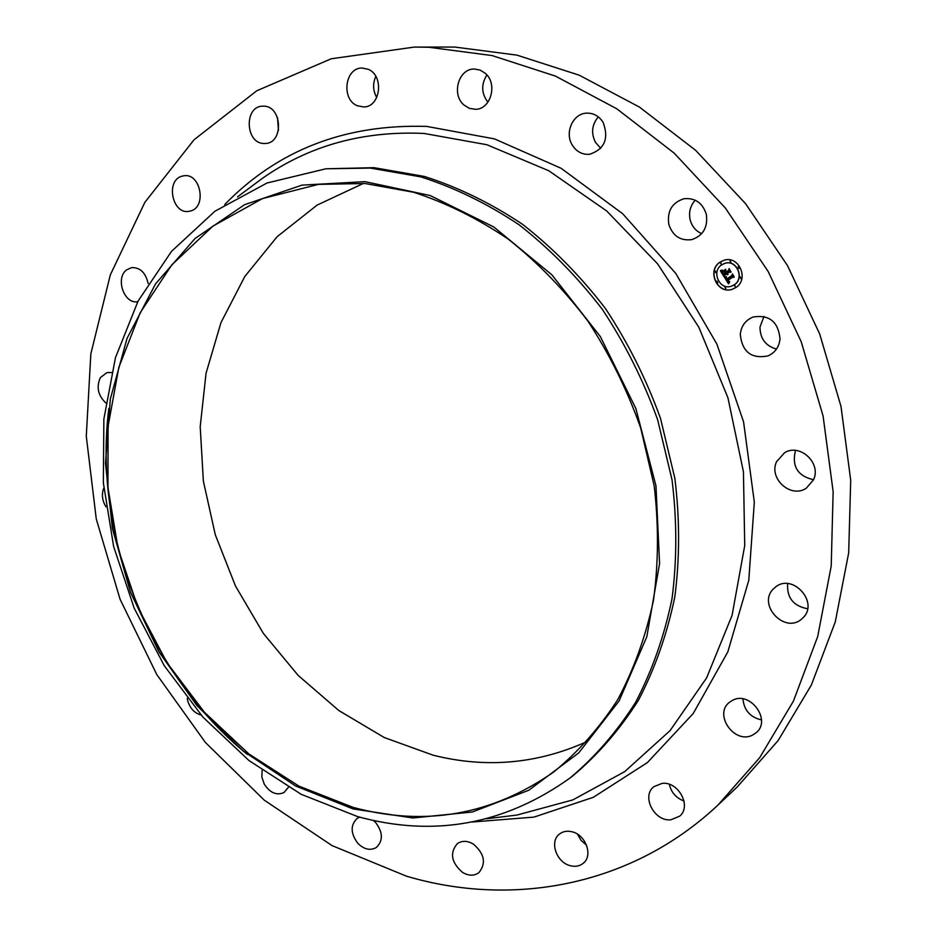 <?xml version="1.0" encoding="UTF-8"?>
<svg xmlns="http://www.w3.org/2000/svg" width="937" height="937" viewBox="0 0 937 937"><rect width="100%" height="100%" fill="white"/><g stroke="black" fill="none" stroke-linecap="round" stroke-linejoin="round"><path stroke-width="1.41" d="M740.265 334.427C741.226 325.947 745.512 320.138 753.137 316.999C769.359 314.481 778.319 321.789 780.017 338.925C779.092 346.995 775.098 352.652 768.047 355.896C751.462 359.117 742.198 351.961 740.265 334.427M776.48 349.056C765.611 345.964 760.118 338.632 759.989 327.072L763.971 316.425M414.4 47.073L454.855 47.061L516.99 55.142L579.183 75.171L639.432 107.076L695.594 150.283L745.594 203.68L787.513 265.628L819.711 334.029L841.004 406.447L850.714 480.283L848.676 552.924L835.277 621.899L811.36 685.029L778.143 740.546L737.091 787.092L718.035 805C631.069 886.777 511.766 907.438 406.435 876.165L332.026 845.584L264.293 800.186L205.32 742.373L156.795 674.57L120.077 599.258L96.265 518.957L86.286 436.255L90.83 353.917L110.32 274.881L144.848 202.357L194.029 139.789L256.808 90.748L331.241 58.773L414.4 47.073L428.935 47.272L492.101 55.564L555.43 76.096L616.851 108.821L674.195 153.153L725.297 207.944L768.188 271.507L801.194 341.689L823.084 415.969L833.145 491.644L831.213 566.03L817.696 636.574L793.452 701.052L759.72 757.646L718.035 805M325.865 168.789L374.05 167.676L424.356 176.437C458.088 187.201 490.765 203.118 522.401 224.201C552.912 248.059 580.553 276.134 605.361 308.425C628.048 342.696 646.436 379.391 660.538 418.511L674.874 478.42C679.829 518.911 679.805 558.44 674.804 596.986C667.039 634.349 654.904 668.784 638.413 700.29C619.732 729.665 597.9 754.835 572.905 775.801L569.942 778.073C504.61 824.642 433.843 837.491 357.641 816.596L301.152 794.295L248.996 760.563L202.896 717.074L164.221 665.633L134.155 608.101L113.623 546.458L103.351 482.742L103.866 419.073L115.45 357.7L138.126 300.988L171.541 251.339L214.924 211.235L266.998 183.02L325.865 168.789L370.431 168.086L420.842 176.882C454.644 187.681 487.404 203.657 519.11 224.798C549.703 248.75 577.426 276.919 602.292 309.315C625.049 343.703 643.496 380.516 657.645 419.764L672.04 479.861C677.029 520.492 677.018 560.139 672.005 598.802C664.239 636.282 652.093 670.81 635.567 702.387C616.862 731.832 594.983 757.061 569.942 778.073M247.415 754.461C148.655 674.277 92.751 534.746 108.833 408.544M364.997 181.649L430.212 195.552L493.858 227L551.881 274.834L600.348 336.582L635.848 408.485L655.982 485.87L659.578 563.617L646.811 636.762L619.088 700.97L578.761 752.868L528.808 790.242L472.435 811.981L412.866 817.989L353.073 808.912L295.694 786.014L242.999 750.924L196.899 705.526L158.95 651.859L130.442 592.079L112.37 528.433L105.494 463.265L110.32 399.045L127.045 338.374L155.507 283.934L195.06 238.478L244.522 204.723L302.019 185.116L364.997 181.649M353.097 807.366L298.926 786.12L248.832 753.91L204.453 712.296L167.161 662.986L138.067 607.808L118.097 548.637L107.942 487.427L108.095 426.253L118.858 367.257L140.21 312.689L171.822 264.855L212.968 226.086L262.395 198.609L318.357 184.39L364.962 183.5L413.58 192.249C446.153 202.86 477.671 218.473 508.159 239.076C537.545 262.383 564.133 289.732 587.932 321.145C609.694 354.444 627.275 390.05 640.685 427.975L654.202 485.963C658.77 525.118 658.524 563.289 653.452 600.476C645.722 636.469 633.775 669.592 617.624 699.834C599.364 727.979 578.07 752.024 553.744 771.959C491.913 815.085 425.035 826.891 353.097 807.366M587.089 741.518C537.416 763.948 486.116 768.504 433.199 755.21L384.299 737.548L338.819 710.527L298.118 675.366L263.356 633.389L235.48 586L215.276 534.711L203.364 481.079L200.202 426.71L206.046 373.301L220.968 322.621L244.815 276.485L277.106 236.721L317.057 205.133L363.509 183.394M813.539 479.732C797.914 476.113 791.824 466.614 795.302 451.236L795.654 450.439M807.589 608.745C793.37 606.063 786.717 597.689 787.642 583.622M761.476 719.921C750.209 717.25 744.037 710.246 742.947 698.908M684.01 801.006C676.151 798.043 671.255 792.479 669.334 784.339M586.55 845.186L581.092 840.43L577.438 834.153M278.476 130.266L277.481 117.547M376.744 97.53C372.903 90.655 372.598 83.616 375.831 76.412M487.908 102.192C481.337 93.442 481.009 84.377 486.912 74.983M600.758 148.304L595.463 142.377C590.931 133.159 591.868 124.644 598.286 116.832M701.661 233.664C695.687 230.947 691.834 226.262 690.101 219.598C688.613 212.16 690.311 205.695 695.219 200.19M105.963 506.776C102.707 501.553 101.7 496.142 102.941 490.555L103.808 488.107M773.271 589.033L775.719 586.867C792.819 573.069 819.114 602.479 803.103 617.694L801.393 619.263C784.421 633.951 757.307 604.611 773.271 589.033M105.787 402.898C97.998 395.484 96.183 387.063 100.364 377.611L107.041 372.551L111.55 372.539M732.617 700.267C750.15 690.628 771.807 720.213 756.229 732.675L752.458 735.147C734.409 744.587 713.315 714.263 729.49 702.27L732.617 700.267M137.739 301.702C124.223 304.502 115.028 278.301 126.6 269.891L131.625 267.595C140.175 267.396 145.68 272.702 148.116 283.489M662.084 783.379C678.388 781.189 691.904 806.3 679.688 816.15L670.892 819.793C654.307 821.749 641.189 796.263 653.827 786.705L662.084 783.379M190.715 210.954L188.805 211.375C172.267 214.421 165.451 180.677 181.755 176.238L184.097 175.734C200.647 173.087 206.936 206.89 190.715 210.954M572.038 831.787C585.766 834.773 593.25 855.54 583.364 863.188C579.757 866.151 575.4 866.983 570.293 865.694C556.449 862.508 549.223 841.555 559.412 834.094C562.926 831.365 567.131 830.592 572.038 831.787M263.684 143.49C245.26 143.174 244.03 106.279 262.536 106.162L263.883 106.162C282.248 106.256 283.77 143.01 265.534 143.478L263.684 143.49M473.314 844.038C484.534 853.712 486.397 863.258 478.889 872.675C474.087 876.06 468.641 875.966 462.538 872.406C451.283 862.567 449.537 852.975 457.303 843.651C462.011 840.477 467.352 840.606 473.314 844.038M357.337 105.74C340.974 99.463 344.863 67.558 362.08 68.038L368.007 69.221C384.346 75.358 380.715 107.029 363.825 106.97L357.337 105.74M373.5 820.484L375.608 822.487C382.975 832.361 383.233 840.676 376.416 847.435C370.349 850.878 364.153 849.519 357.84 843.347C350.461 833.356 350.274 825.005 357.29 818.306L359.644 817.146M463.885 104.944C451.294 94.414 458.521 68.67 474.169 69.022L480.06 70.041L485.331 73.344C497.863 83.768 490.929 109.172 475.691 109.301L469.437 108.387L463.885 104.944M288.373 787.303L284.016 792.55C276.567 795.724 269.973 792.889 264.222 784.035L261.868 777.136L262.102 770.39M572.191 144.954C564.472 132.667 572.847 113.682 586.41 113.154C593.496 112.885 599.094 116.001 603.182 122.513C609.038 138.653 604.541 149.241 589.689 154.265C582.275 154.828 576.442 151.724 572.191 144.954M201.045 715.001C194.58 713.209 190.141 708.524 187.751 700.911L187.236 698.346M668.772 224.177C667.039 210.977 672.134 202.497 684.033 198.726C695.195 197.707 702.633 202.919 706.346 214.362C708.032 227.152 703.23 235.562 691.916 239.591C680.379 241.102 672.661 235.96 668.772 224.177M776.55 461.707L784.62 452.676C799.999 443.037 821.632 463.194 813.527 479.791L806.288 488.212C790.91 498.777 768.469 478.608 776.55 461.707M720.049 262.114L724.149 260.205C739.059 255.274 749.354 279.449 735.814 287.577L732.277 289.275C717.309 294.757 706.416 270.535 720.049 262.114M721.713 264.808L724.898 263.32C736.646 259.397 744.81 278.441 734.139 284.871L731.305 286.23C719.522 290.505 710.984 271.425 721.713 264.808M724.465 277.235L726.433 276.989L725.87 278.324L726.538 279.683L732.219 275.935L732.383 274.892L733.964 277.434L732.863 277.071L727.686 280.573L729.642 281.58L727.288 280.842L728.318 282.178L729.654 281.978L728.529 283.876L724.465 277.235M724.617 276.684L726.526 276.626L724.617 276.684M726.21 277.727L726.725 279.015L731.961 275.478L732.394 273.92L734.151 276.766L732.441 274.33L732.102 275.619L726.679 279.285L726.21 277.727M720.483 270.969L722.603 270.816L722.158 272.374L723.329 274.576L725.753 272.925L723.399 274.049L722.497 271.379L723.458 273.815L725.461 272.444L723.516 271.32L725.683 269.833L726.187 272.632L728.81 270.852L729.056 269.669L730.743 272.409L729.501 271.964L727.264 273.487L727.99 274.213L726.878 273.745L727.862 274.635L726.444 274.037L724.254 275.525L724.043 276.731L720.483 270.969M720.799 270.36L722.743 270.243L720.799 270.36M725.683 269.259L723.458 270.98L725.683 269.259M726.327 271.859L728.564 270.336L729.091 268.591L731.036 272.046L729.138 268.989L728.705 270.442L726.28 272.093L725.589 270.969L726.491 271.812L728.728 270.289L729.185 268.755M716.84 281.264L717.789 282.798L716.84 281.264M720.401 262.688L721.361 264.234L720.401 262.688M714.978 271.133L715.927 272.667L714.978 271.133M738.133 266.811L739.094 268.357L738.133 266.811M729.993 260.873L730.954 262.419L729.993 260.873M735.451 287.003L734.491 285.457L735.451 287.003M725.859 288.737L724.91 287.19L725.859 288.737M740.956 278.558L739.996 277.012L740.956 278.558M727.545 274.682L726.444 274.037M727.885 274.178L727.124 273.581M730.661 272.269L729.501 271.964M726.187 272.632L729.162 269.868M723.54 273.955L725.625 272.398L723.68 271.273L725.671 269.915M723.329 274.576L725.543 272.585M724.09 276.485L720.682 270.98M728.623 283.7L724.547 277.235M729.255 281.756L728.014 281.112M733.882 277.305L732.863 277.071M726.538 279.683L732.511 275.091M723.61 270.875L725.695 269.317M726.526 276.614L724.641 276.684M722.626 270.453L720.682 270.348M734.151 276.778L732.441 274.33M726.725 279.015L732.125 275.431L732.5 274.096M725.589 270.969L726.409 271.999M731.083 271.824L729.138 268.989M724.231 260.181L720.213 262.067C706.627 270.453 717.414 294.616 732.359 289.252M731.387 286.207L734.303 284.825C744.974 278.394 736.81 259.35 725.062 263.274L724.98 263.297M717.648 282.88L717.074 281.159M721.197 264.316L720.74 262.559M715.774 272.749L715.306 271.004M738.93 268.439L738.45 266.682M730.79 262.512L730.321 260.744M735.311 287.073L734.795 285.328M725.718 288.807L725.203 287.062M740.804 278.64L740.3 276.883M237.541 196.84L262.044 178.592C308.753 145.692 362.783 130.641 424.11 133.452L486.877 144.72L548.766 170.745L606.719 210.989L657.68 263.953L698.838 327.247L727.932 397.757L743.439 471.815L744.728 545.568L732.078 615.351L706.615 677.896L670.084 730.602L624.686 771.643L572.847 799.905L517.001 815.038L486.678 818.751M224.728 204.547C277.926 149.932 345.284 123.895 426.792 126.425L494.525 138.91L561.076 168.273L622.718 213.765L675.764 273.417L716.899 344.137L743.58 421.896L754.32 502.15L748.792 580.249L727.815 651.906L693.193 713.561L647.397 762.577L593.32 797.317L533.926 817.111L472.096 822.018"/></g></svg>
